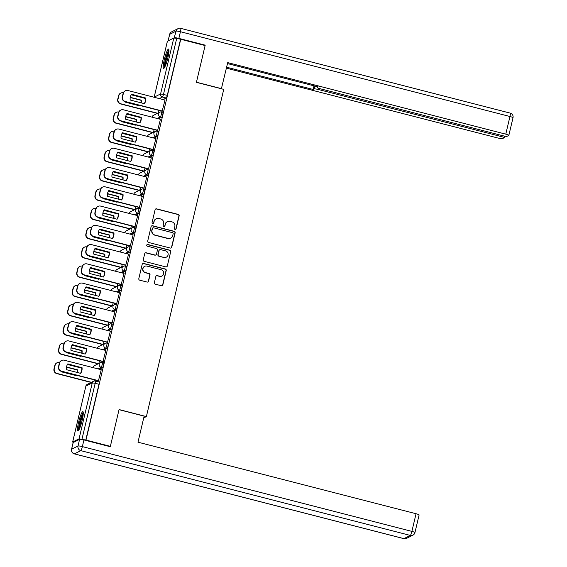 <?xml version="1.0" encoding="UTF-8"?>
<svg xmlns="http://www.w3.org/2000/svg" width="567" height="567" viewBox="0 0 567 567"><rect width="100%" height="100%" fill="white"/><g stroke="black" fill="none" stroke-linecap="round" stroke-linejoin="round"><path stroke-width="0.85" d="M175.061 229.444A0.879 0.865 63.4 0 0 176.103 228.813L179.144 215.935A1.254 1.233 63.4 0 0 178.229 214.411L156.591 208.847A1.254 1.233 63.4 0 0 155.096 209.747L152.055 222.625A0.879 0.865 63.4 0 0 153.288 223.625A0.879 0.865 63.4 0 0 153.735 223.058L154.132 221.392A4.019 3.941 63.4 0 1 158.895 218.501L160.702 218.968A4.019 3.941 63.4 0 1 163.629 223.837L163.239 225.503A0.879 0.865 63.4 0 0 164.473 226.502A0.879 0.865 63.4 0 0 164.919 225.935L165.316 224.27A4.019 3.941 63.4 0 1 170.079 221.378L171.879 221.846A4.019 3.941 63.4 0 1 174.813 226.715L174.416 228.381A0.879 0.865 63.4 0 0 175.061 229.444M175.536 229.429A0.879 0.865 63.4 0 0 175.876 228.926L178.924 216.048A1.254 1.233 63.4 0 0 178.003 214.524L156.364 208.961A1.254 1.233 63.4 0 0 155.627 208.996M153.175 223.674A0.879 0.865 63.4 0 0 153.515 223.171L154.132 221.392M164.359 226.552A0.879 0.865 63.4 0 0 164.692 226.049L165.316 224.27M167.853 57.862A9.979 1.503 -75.6 0 0 168.576 49.081A9.979 1.503 -75.6 0 0 164.324 59.627A9.979 1.503 -75.6 0 0 163.601 68.409A9.979 1.503 -75.6 0 0 167.853 57.862M82.151 420.388A9.979 1.503 -75.6 0 0 82.874 411.607A9.979 1.503 -75.6 0 0 78.629 422.16A9.979 1.503 -75.6 0 0 77.899 430.941A9.979 1.503 -75.6 0 0 82.151 420.388M154.38 282.657A1.254 1.233 63.4 0 0 155.301 284.18L161.368 285.74A1.254 1.233 63.4 0 0 162.857 284.84L166.237 270.537A1.254 1.233 63.4 0 0 165.323 269.013L143.678 263.442A1.254 1.233 63.4 0 0 142.189 264.35L138.809 278.652A1.254 1.233 63.4 0 0 139.73 280.169L147.059 282.061A1.254 1.233 63.4 0 0 148.554 281.154L150 275.038A1.254 1.233 63.4 0 0 149.078 273.514L145.443 272.578A3.359 3.296 63.4 0 1 144.705 266.334A3.359 3.296 63.4 0 1 146.981 266.093L161.226 269.757A3.359 3.296 63.4 0 1 161.964 276.001A3.359 3.296 63.4 0 1 159.696 276.242L157.321 275.633A1.254 1.233 63.4 0 0 155.826 276.533L154.38 282.657M180.738 39.272L205.112 45.544L196.416 82.335L223.731 89.366L146.378 416.582L119.063 409.551L110.367 446.349L85.986 440.077L180.738 39.272L176.713 38.407L163.487 94.342A2.559 0.383 104.4 0 1 162.453 97.035L159.334 98.601M170.277 248.048A1.254 1.233 63.4 0 0 171.773 247.141L175.153 232.839A1.254 1.233 63.4 0 0 174.232 231.322L152.594 225.751A1.254 1.233 63.4 0 0 151.105 226.658L147.725 240.954A1.254 1.233 63.4 0 0 148.639 242.478L170.277 248.048M170.695 251.691L167.315 265.987A1.254 1.233 63.4 0 1 165.826 266.894L144.181 261.323A1.254 1.233 63.4 0 1 143.267 259.806L144.713 253.683A1.254 1.233 63.4 0 1 146.201 252.783L154.982 255.037A1.254 1.233 63.4 0 0 156.471 254.136L157.428 250.075A1.254 1.233 63.4 0 0 156.513 248.552L147.377 246.206A0.879 0.865 63.4 0 1 147.179 244.568A0.879 0.865 63.4 0 1 147.774 244.505L169.781 250.167A1.254 1.233 63.4 0 1 170.695 251.691L167.315 265.987M156.435 113.166L156.251 113.946M151.878 132.43L151.694 133.21M147.328 151.694L147.144 152.473M142.771 170.958L142.586 171.737M138.22 190.221L138.036 191.001M133.663 209.478L133.479 210.258M129.113 228.742L128.929 229.522M124.556 248.006L124.371 248.785M120.006 267.27L119.821 268.049M115.448 286.533L115.264 287.313M110.898 305.79L110.714 306.57M106.341 325.054L106.157 325.834M101.791 344.318L101.606 345.097M97.24 363.582L97.056 364.361M85.986 440.077L79.061 438.808L72.668 442.019L73.341 442.473M110.367 446.349L109.849 446.605M180.512 39.385L167.286 95.32A2.559 0.383 104.4 0 1 166.251 98.013L163.126 99.579M167.393 41.306L173.807 38.003L176.713 38.407M162.155 111.21L164.997 100.061M157.605 130.474L160.44 119.325M153.047 149.738L155.89 138.582M148.497 168.994L151.332 157.846M143.94 188.258L146.782 177.11M139.39 207.522L142.225 196.373M134.833 226.786L137.675 215.637M130.282 246.05L133.117 234.894M125.725 265.306L128.567 254.158M121.175 284.57L124.01 273.422M116.618 303.834L119.46 292.685M112.068 323.098L114.903 311.949M107.51 342.362L110.352 331.206M102.96 361.618L105.802 350.47M98.41 380.882L101.245 369.734M103.669 362.752A2.559 0.383 -75.6 0 1 103.726 362.738A2.559 0.383 -75.6 0 1 103.499 365.155A2.559 0.383 -75.6 0 1 102.499 367.685L99.381 369.252M108.226 343.489A2.559 0.383 -75.6 0 1 108.276 343.482A2.559 0.383 -75.6 0 1 108.056 345.891A2.559 0.383 -75.6 0 1 107.057 348.429L103.931 349.995M112.776 324.225A2.559 0.383 -75.6 0 1 112.833 324.218A2.559 0.383 -75.6 0 1 112.606 326.627A2.559 0.383 -75.6 0 1 111.607 329.165L108.488 330.731M117.334 304.961A2.559 0.383 -75.6 0 1 117.383 304.954A2.559 0.383 -75.6 0 1 117.156 307.364A2.559 0.383 -75.6 0 1 116.164 309.901L113.039 311.467M121.884 285.697A2.559 0.383 -75.6 0 1 121.94 285.69A2.559 0.383 -75.6 0 1 121.714 288.107A2.559 0.383 -75.6 0 1 120.714 290.637L117.596 292.203M126.434 266.44A2.559 0.383 -75.6 0 1 126.491 266.426A2.559 0.383 -75.6 0 1 126.264 268.843A2.559 0.383 -75.6 0 1 125.272 271.373L122.146 272.94M130.991 247.177A2.559 0.383 -75.6 0 1 131.041 247.169A2.559 0.383 -75.6 0 1 130.821 249.579A2.559 0.383 -75.6 0 1 129.822 252.117L126.703 253.676M135.541 227.913A2.559 0.383 -75.6 0 1 135.598 227.906A2.559 0.383 -75.6 0 1 135.371 230.315A2.559 0.383 -75.6 0 1 134.379 232.853L131.253 234.419M140.099 208.649A2.559 0.383 -75.6 0 1 140.148 208.642A2.559 0.383 -75.6 0 1 139.929 211.052A2.559 0.383 -75.6 0 1 138.929 213.589L135.811 215.155M144.649 189.385A2.559 0.383 -75.6 0 1 144.705 189.378A2.559 0.383 -75.6 0 1 144.479 191.788A2.559 0.383 -75.6 0 1 143.486 194.325L140.361 195.891M149.206 170.128A2.559 0.383 -75.6 0 1 149.256 170.114A2.559 0.383 -75.6 0 1 149.036 172.531A2.559 0.383 -75.6 0 1 148.037 175.061L144.918 176.628M153.756 150.865A2.559 0.383 -75.6 0 1 153.813 150.857A2.559 0.383 -75.6 0 1 153.586 153.267A2.559 0.383 -75.6 0 1 152.587 155.805L149.468 157.364M158.313 131.601A2.559 0.383 -75.6 0 1 158.363 131.594A2.559 0.383 -75.6 0 1 158.143 134.003A2.559 0.383 -75.6 0 1 157.144 136.541L154.026 138.107M162.864 112.337A2.559 0.383 -75.6 0 1 162.92 112.33A2.559 0.383 -75.6 0 1 162.694 114.74A2.559 0.383 -75.6 0 1 161.694 117.277L158.576 118.843M146.378 416.582L143.727 417.907M158.03 113.053L158.682 110.317M85.759 440.19L98.984 384.256A2.559 0.383 -75.6 0 0 99.168 382.002A2.559 0.383 -75.6 0 0 99.119 382.009M153.48 132.317L154.125 129.581M148.93 151.58L149.575 148.838M144.372 170.837L145.017 168.101M139.822 190.101L140.467 187.365M135.265 209.365L135.91 206.629M130.715 228.629L131.36 225.893M126.157 247.892L126.81 245.157M121.607 267.149L122.252 264.413M117.05 286.413L117.702 283.677M112.5 305.677L113.145 302.941M107.943 324.941L108.595 322.205M103.392 344.204L104.037 341.469M98.835 363.461L99.487 360.725M94.703 380.946L94.93 379.989M167.357 221.669L167.137 221.782A4.019 3.941 63.4 0 0 165.089 224.383M156.18 218.791L155.953 218.905A4.019 3.941 63.4 0 0 153.905 221.506M171.014 248.006A1.254 1.233 63.4 0 0 171.546 247.255L174.927 232.952A1.254 1.233 63.4 0 0 174.005 231.435L152.367 225.864A1.254 1.233 63.4 0 0 151.63 225.907M173.155 233.739A0.879 0.865 63.4 0 0 172.51 232.676L153.515 227.792A0.879 0.865 63.4 0 0 152.473 228.423L152.055 230.181A4.019 3.941 63.4 0 0 154.982 235.05L167.974 238.388A4.019 3.941 63.4 0 0 172.737 235.496L173.155 233.739M152.92 227.849L152.693 227.962A0.879 0.865 63.4 0 0 152.247 228.536L152.473 228.423M170.688 238.105L170.461 238.218A4.019 3.941 63.4 0 1 167.747 238.501L154.763 235.163A4.019 3.941 63.4 0 1 151.828 230.294L152.247 228.536M166.556 266.851A1.254 1.233 63.4 0 0 167.088 266.1M155.826 254.952L155.606 255.065A1.254 1.233 63.4 0 1 154.756 255.15L145.974 252.896A1.254 1.233 63.4 0 0 145.244 252.932M170.469 251.805A1.254 1.233 63.4 0 0 169.554 250.281L147.548 244.618A0.879 0.865 63.4 0 0 147.073 244.632M164.09 257.383A3.359 3.296 63.4 0 0 168.137 253.796A3.359 3.296 63.4 0 0 165.621 250.898L160.603 249.608A1.254 1.233 63.4 0 0 159.114 250.508L158.15 254.569A1.254 1.233 63.4 0 0 159.065 256.093L163.863 257.496A3.359 3.296 63.4 0 0 166.131 257.255L166.358 257.142M159.752 249.693L159.525 249.806A1.254 1.233 63.4 0 0 158.888 250.621L159.114 250.508M163.863 257.496L158.845 256.206A1.254 1.233 63.4 0 1 157.924 254.682L158.888 250.621M161.964 276.001L161.737 276.115A3.359 3.296 63.4 0 1 159.469 276.356L157.094 275.746A1.254 1.233 63.4 0 0 156.357 275.782M144.705 266.334L144.479 266.447A3.359 3.296 63.4 0 0 145.216 272.692L145.443 272.578M147.796 282.019A1.254 1.233 63.4 0 0 148.327 281.267L149.773 275.151A1.254 1.233 63.4 0 0 148.859 273.627L145.216 272.692M162.105 285.697A1.254 1.233 63.4 0 0 162.63 284.953L166.011 270.65A1.254 1.233 63.4 0 0 165.096 269.127L143.458 263.556A1.254 1.233 63.4 0 0 142.721 263.598M141.19 102.84A7.995 7.839 63.4 0 0 141.24 100.132L130.254 97.304M125.626 101.812A7.995 7.839 63.4 0 0 125.683 102.28L139.872 105.93A7.995 7.839 63.4 0 0 140.127 105.54M145.521 98.481L131.197 94.795M123.33 92.775A3.841 3.763 63.4 0 0 118.879 95.554L118.028 99.133A3.841 3.763 63.4 0 0 120.828 103.789L157.633 113.251M139.702 105.894A7.995 7.839 63.4 0 0 139.95 105.497M140.935 102.776A7.995 7.839 63.4 0 0 140.949 100.274L130.219 97.517M157.335 113.4L120.537 103.931A3.841 3.763 -116.6 0 1 117.738 99.282L118.581 95.703A3.841 3.763 -116.6 0 1 120.537 93.215L120.835 93.073M145.762 97.864A7.995 7.839 -116.6 0 1 144.387 103.669L130.197 100.019A7.995 7.839 -116.6 0 1 131.572 94.214L145.464 98.013A7.995 7.839 -116.6 0 1 144.224 103.626M145.464 98.013L131.445 94.398M162.247 111.231L125.059 101.663A3.841 3.763 -116.6 0 1 122.259 97.014L123.103 93.435A3.841 3.763 -116.6 0 1 125.059 90.947L125.35 90.805A3.841 3.763 63.4 0 0 123.4 93.286L122.55 96.872A3.841 3.763 63.4 0 0 125.35 101.521L125.059 101.663M165.082 100.083L127.951 90.529A3.841 3.763 63.4 0 0 125.35 90.805M162.488 111.075L125.35 101.521M136.633 122.103A7.995 7.839 63.4 0 0 136.69 119.389L125.697 116.568M121.069 121.076A7.995 7.839 63.4 0 0 121.125 121.544L135.315 125.194A7.995 7.839 63.4 0 0 135.577 124.804M140.97 117.745L126.639 114.059M118.772 112.032A3.841 3.763 63.4 0 0 114.321 114.817L113.478 118.397A3.841 3.763 63.4 0 0 116.278 123.046L153.076 132.515M135.152 125.151A7.995 7.839 63.4 0 0 135.4 124.761M136.378 122.04A7.995 7.839 63.4 0 0 136.392 119.538L125.661 116.781M152.785 132.664L115.98 123.195A3.841 3.763 -116.6 0 1 113.18 118.546L114.031 114.966A3.841 3.763 -116.6 0 1 115.987 112.479L116.278 112.33M132.083 141.367A7.995 7.839 63.4 0 0 132.132 138.653L121.147 135.825M116.519 140.34A7.995 7.839 63.4 0 0 116.575 140.807L130.764 144.457A7.995 7.839 63.4 0 0 131.02 144.068M136.42 137.008L122.089 133.323M114.222 131.296A3.841 3.763 63.4 0 0 109.771 134.081L108.921 137.661A3.841 3.763 63.4 0 0 111.72 142.31L148.526 151.779M130.601 144.415A7.995 7.839 63.4 0 0 130.842 144.025M131.827 141.303A7.995 7.839 63.4 0 0 131.842 138.802L121.111 136.045M148.228 151.928L111.43 142.459A3.841 3.763 -116.6 0 1 108.63 137.809L109.474 134.23A3.841 3.763 -116.6 0 1 111.43 131.742L111.727 131.594M221.385 88.764L227.714 62.618L505.778 134.159L509.953 116.504L180.441 31.724L178.86 38.393L205.197 45.169L196.444 82.215L221.555 88.672M318.86 88.367L318.583 89.551L501.1 136.505L501.37 135.357M318.583 89.551A3.841 0.496 -166.7 0 0 314.231 88.941L314.912 86.064M226.63 67.211L313.168 89.473L314.231 88.941M226.403 68.168L498.024 138.05A3.841 0.496 -166.7 0 0 502.383 138.653L504.098 137.788A3.841 0.496 -166.7 0 0 504.155 137.731A3.841 0.496 -166.7 0 0 501.1 136.505M174.161 37.961L176.089 31.121L169.689 34.332L168.151 40.838M317.371 86.701L317.187 87.46A3.841 0.496 -166.7 0 0 317.13 87.524A3.841 0.496 -166.7 0 0 320.185 88.743L502.709 135.697A3.841 0.496 -166.7 0 0 507.061 136.307L508.776 135.442A3.841 0.496 -166.7 0 0 508.84 135.378A3.841 0.496 -166.7 0 0 505.778 134.159M317.187 87.46L318.25 86.928L227.487 63.575M204.68 45.431L205.197 45.169M178.86 38.393A3.841 0.496 -166.7 0 0 174.508 37.791M314.026 85.837L313.168 89.473M79.586 439.34L73.193 442.543L71.612 449.213L78.012 446.002L79.586 439.34A3.841 0.496 13.3 0 1 83.937 439.942L110.274 446.718L119.035 409.672L144.146 416.135L137.987 442.189L416.05 513.73A3.841 0.496 13.3 0 1 419.112 514.949L414.938 532.604A3.841 0.496 -166.7 0 0 411.883 531.385L416.05 513.73M74.263 453.82A3.841 0.574 -75.6 0 0 74.334 453.876A3.841 0.574 -75.6 0 0 74.412 453.862L403.931 538.636L410.324 535.425L80.812 450.652L74.412 453.862A3.841 3.763 63.4 0 1 71.612 449.213A3.841 0.496 -166.7 0 0 71.555 449.277L73.129 442.607A3.841 0.496 13.3 0 1 73.193 442.543M168.923 49.811A9.915 1.488 -75.6 0 0 165.621 58.628A9.915 1.488 -75.6 0 0 164.26 67.941M164.728 67.175A8.633 1.297 104.4 0 1 165.812 58.677A8.633 1.297 104.4 0 1 168.966 50.704M168.867 52.221A7.995 1.205 -75.6 0 0 166.514 58.855A7.995 1.205 -75.6 0 0 165.373 65.8M83.221 412.337A9.915 1.488 -75.6 0 0 79.926 421.153A9.915 1.488 -75.6 0 0 78.558 430.466M79.033 429.708A8.633 1.297 104.4 0 1 80.11 421.203A8.633 1.297 104.4 0 1 83.264 413.237M83.172 414.746A7.995 1.205 -75.6 0 0 80.819 421.387A7.995 1.205 -75.6 0 0 79.678 428.333M141.204 117.128A7.995 7.839 -116.6 0 1 139.836 122.926L125.647 119.276A7.995 7.839 -116.6 0 1 127.022 113.478L140.914 117.27A7.995 7.839 -116.6 0 1 139.673 122.883M140.914 117.27L126.888 113.662M157.69 130.495L120.502 120.927A3.841 3.763 -116.6 0 1 117.702 116.278L118.553 112.698A3.841 3.763 -116.6 0 1 120.502 110.211L120.799 110.062A3.841 3.763 63.4 0 0 118.843 112.55L118 116.129A3.841 3.763 63.4 0 0 120.799 120.778L120.502 120.927M160.532 119.346L123.393 109.792A3.841 3.763 63.4 0 0 120.799 110.062M157.931 130.332L120.799 120.778M136.654 136.385A7.995 7.839 -116.6 0 1 135.279 142.189L121.097 138.539A7.995 7.839 -116.6 0 1 122.465 132.735L136.364 136.534A7.995 7.839 -116.6 0 1 135.116 142.147M136.364 136.534L122.337 132.926M153.14 149.759L115.951 140.191A3.841 3.763 -116.6 0 1 113.152 135.541L113.995 131.962A3.841 3.763 -116.6 0 1 115.951 129.474L116.242 129.326A3.841 3.763 63.4 0 0 114.293 131.813L113.443 135.393A3.841 3.763 63.4 0 0 116.242 140.042L115.951 140.191M155.975 138.61L118.843 129.056A3.841 3.763 63.4 0 0 116.242 129.326M153.381 149.596L116.242 140.042M127.525 160.631A7.995 7.839 63.4 0 0 127.582 157.917L116.596 155.089M111.961 159.596A7.995 7.839 63.4 0 0 112.018 160.071L126.207 163.721A7.995 7.839 63.4 0 0 126.469 163.331M131.863 156.265L117.532 152.58M109.665 150.56A3.841 3.763 63.4 0 0 105.214 153.345L104.371 156.924A3.841 3.763 63.4 0 0 107.17 161.574L143.968 171.043M126.044 163.679A7.995 7.839 63.4 0 0 126.292 163.282M127.27 160.56A7.995 7.839 63.4 0 0 127.284 158.065L116.554 155.301M143.678 171.191L106.88 161.723A3.841 3.763 -116.6 0 1 104.08 157.073L104.923 153.487A3.841 3.763 -116.6 0 1 106.88 151.006L107.17 150.857M122.975 179.895A7.995 7.839 63.4 0 0 123.025 177.18L112.039 174.352M107.411 178.86A7.995 7.839 63.4 0 0 107.468 179.335L121.657 182.985A7.995 7.839 63.4 0 0 121.912 182.595M127.313 175.529L112.982 171.844M105.115 169.824A3.841 3.763 63.4 0 0 100.664 172.602L99.82 176.188A3.841 3.763 63.4 0 0 102.62 180.838L139.418 190.306M121.494 182.943A7.995 7.839 63.4 0 0 121.735 182.546M122.72 179.824A7.995 7.839 63.4 0 0 122.734 177.329L112.004 174.565M139.121 190.448L102.322 180.986A3.841 3.763 -116.6 0 1 99.523 176.33L100.373 172.751A3.841 3.763 -116.6 0 1 102.322 170.27L102.62 170.121M118.418 199.152A7.995 7.839 63.4 0 0 118.475 196.444L107.489 193.616M102.854 198.124A7.995 7.839 63.4 0 0 102.91 198.592L117.1 202.249A7.995 7.839 63.4 0 0 117.362 201.859M122.755 194.793L108.425 191.107M100.557 189.087A3.841 3.763 63.4 0 0 96.114 191.866L95.263 195.452A3.841 3.763 63.4 0 0 98.063 200.101L134.861 209.563M116.937 202.206A7.995 7.839 63.4 0 0 117.185 201.809M118.163 199.088A7.995 7.839 63.4 0 0 118.177 196.586L107.447 193.829M134.57 209.712L97.772 200.243A3.841 3.763 -116.6 0 1 94.972 195.594L95.816 192.015A3.841 3.763 -116.6 0 1 97.772 189.527L98.063 189.385M132.104 155.649A7.995 7.839 -116.6 0 1 130.729 161.453L116.54 157.803A7.995 7.839 -116.6 0 1 117.915 151.999L131.806 155.797A7.995 7.839 -116.6 0 1 130.566 161.411M131.806 155.797L117.78 152.19M148.582 169.023L111.394 159.455A3.841 3.763 -116.6 0 1 108.595 154.805L109.445 151.226A3.841 3.763 -116.6 0 1 111.401 148.738L111.692 148.589A3.841 3.763 63.4 0 0 109.736 151.077L108.892 154.656A3.841 3.763 63.4 0 0 111.692 159.306L111.394 159.455M151.424 157.867L114.286 148.313A3.841 3.763 63.4 0 0 111.692 148.589M148.823 168.86L111.692 159.306M127.547 174.912A7.995 7.839 -116.6 0 1 126.179 180.717L111.99 177.067A7.995 7.839 -116.6 0 1 113.357 171.262L127.256 175.061A7.995 7.839 -116.6 0 1 126.016 180.675M127.256 175.061L113.23 171.454M144.032 188.287L106.844 178.718A3.841 3.763 -116.6 0 1 104.045 174.069L104.888 170.483A3.841 3.763 -116.6 0 1 106.844 168.002L107.142 167.853A3.841 3.763 63.4 0 0 105.186 170.341L104.335 173.92A3.841 3.763 63.4 0 0 107.135 178.57L106.844 178.718M146.867 177.131L109.736 167.577A3.841 3.763 63.4 0 0 107.142 167.853M144.273 188.124L107.135 178.57M122.996 194.176A7.995 7.839 -116.6 0 1 121.621 199.981L107.432 196.331A7.995 7.839 -116.6 0 1 108.807 190.526L122.699 194.325A7.995 7.839 -116.6 0 1 121.458 199.938M122.699 194.325L108.673 190.71M139.475 207.543L102.287 197.975A3.841 3.763 -116.6 0 1 99.487 193.326L100.338 189.747A3.841 3.763 -116.6 0 1 102.294 187.259L102.584 187.117A3.841 3.763 63.4 0 0 100.628 189.598L99.785 193.184A3.841 3.763 63.4 0 0 102.584 197.833L102.287 197.975M142.317 196.395L105.178 186.841A3.841 3.763 63.4 0 0 102.584 187.117M139.716 207.387L102.584 197.833M113.868 218.415A7.995 7.839 63.4 0 0 113.917 215.701L102.932 212.88M98.304 217.388A7.995 7.839 63.4 0 0 98.36 217.856L112.55 221.506A7.995 7.839 63.4 0 0 112.805 221.116M118.205 214.057L103.874 210.371M96.007 208.344A3.841 3.763 63.4 0 0 91.556 211.13L90.713 214.709A3.841 3.763 63.4 0 0 93.512 219.358L130.311 228.827M112.386 221.463A7.995 7.839 63.4 0 0 112.635 221.073M113.613 218.352A7.995 7.839 63.4 0 0 113.627 215.85L102.896 213.093M130.02 228.976L93.215 219.507A3.841 3.763 -116.6 0 1 90.415 214.858L91.266 211.278A3.841 3.763 -116.6 0 1 93.215 208.791L93.512 208.642M118.439 213.44A7.995 7.839 -116.6 0 1 117.071 219.238L102.882 215.588A7.995 7.839 -116.6 0 1 104.25 209.79L118.149 213.582A7.995 7.839 -116.6 0 1 116.908 219.195M118.149 213.582L104.122 209.974M134.925 226.807L97.737 217.239A3.841 3.763 -116.6 0 1 94.937 212.59L95.78 209.01A3.841 3.763 -116.6 0 1 97.737 206.523L98.034 206.374A3.841 3.763 63.4 0 0 96.078 208.862L95.228 212.441A3.841 3.763 63.4 0 0 98.027 217.09L97.737 217.239M137.767 215.658L100.628 206.105A3.841 3.763 63.4 0 0 98.034 206.374M135.166 226.644L98.027 217.09M109.311 237.679A7.995 7.839 63.4 0 0 109.367 234.965L98.382 232.137M93.746 236.652A7.995 7.839 63.4 0 0 93.803 237.119L107.992 240.769A7.995 7.839 63.4 0 0 108.254 240.38M113.648 233.32L99.324 229.635M91.45 227.608A3.841 3.763 63.4 0 0 87.006 230.393L86.156 233.973A3.841 3.763 63.4 0 0 88.955 238.622L125.761 248.091M107.829 240.727A7.995 7.839 63.4 0 0 108.077 240.337M109.055 237.616A7.995 7.839 63.4 0 0 109.07 235.114L98.339 232.357M125.463 248.24L88.665 238.771A3.841 3.763 -116.6 0 1 85.865 234.121L86.708 230.542A3.841 3.763 -116.6 0 1 88.665 228.054L88.955 227.906M113.889 232.697A7.995 7.839 -116.6 0 1 112.514 238.501L98.325 234.851A7.995 7.839 -116.6 0 1 99.7 229.047L113.591 232.846A7.995 7.839 -116.6 0 1 112.351 238.459M113.591 232.846L99.565 229.238M130.375 246.071L93.186 236.503A3.841 3.763 -116.6 0 1 90.387 231.853L91.23 228.274A3.841 3.763 -116.6 0 1 93.186 225.786L93.477 225.638A3.841 3.763 63.4 0 0 91.521 228.125L90.677 231.705A3.841 3.763 63.4 0 0 93.477 236.354L93.186 236.503M133.21 234.922L96.078 225.368A3.841 3.763 63.4 0 0 93.477 225.638M130.616 245.908L93.477 236.354M104.76 256.943A7.995 7.839 63.4 0 0 104.81 254.229L93.824 251.401M89.196 255.908A7.995 7.839 63.4 0 0 89.253 256.383L103.442 260.033A7.995 7.839 63.4 0 0 103.704 259.643M109.098 252.577L94.767 248.892M86.9 246.872A3.841 3.763 63.4 0 0 82.449 249.657L81.605 253.236A3.841 3.763 63.4 0 0 84.405 257.886L121.203 267.355M103.279 259.991A7.995 7.839 63.4 0 0 103.527 259.594M104.505 256.872A7.995 7.839 63.4 0 0 104.519 254.377L93.789 251.613M120.913 267.504L84.107 258.035A3.841 3.763 -116.6 0 1 81.308 253.385L82.158 249.799A3.841 3.763 -116.6 0 1 84.107 247.318L84.405 247.169M109.332 251.961A7.995 7.839 -116.6 0 1 107.964 257.765L93.775 254.115A7.995 7.839 -116.6 0 1 95.143 248.311L109.041 252.109A7.995 7.839 -116.6 0 1 107.801 257.723M109.041 252.109L95.015 248.502M125.817 265.335L88.629 255.767A3.841 3.763 -116.6 0 1 85.83 251.117L86.68 247.538A3.841 3.763 -116.6 0 1 88.629 245.05L88.927 244.901A3.841 3.763 63.4 0 0 86.971 247.389L86.127 250.968A3.841 3.763 63.4 0 0 88.927 255.618L88.629 255.767M128.659 254.179L91.521 244.625A3.841 3.763 63.4 0 0 88.927 244.901M126.058 265.172L88.927 255.618M100.203 276.207A7.995 7.839 63.4 0 0 100.26 273.492L89.274 270.665M84.639 275.172A7.995 7.839 63.4 0 0 84.696 275.647L98.885 279.297A7.995 7.839 63.4 0 0 99.147 278.907M104.541 271.841L90.217 268.156M82.35 266.136A3.841 3.763 63.4 0 0 77.899 268.914L77.048 272.5A3.841 3.763 63.4 0 0 79.848 277.15L116.653 286.618M98.722 279.255A7.995 7.839 63.4 0 0 98.97 278.858M99.948 276.136A7.995 7.839 63.4 0 0 99.962 273.641L89.232 270.877M116.355 286.76L79.557 277.298A3.841 3.763 -116.6 0 1 76.758 272.649L77.601 269.063A3.841 3.763 -116.6 0 1 79.557 266.582L79.848 266.433M104.782 271.224A7.995 7.839 -116.6 0 1 103.407 277.029L89.217 273.379A7.995 7.839 -116.6 0 1 90.592 267.574L104.484 271.373A7.995 7.839 -116.6 0 1 103.244 276.987M104.484 271.373L90.458 267.766M121.267 284.599L84.079 275.03A3.841 3.763 -116.6 0 1 81.279 270.381L82.123 266.795A3.841 3.763 -116.6 0 1 84.079 264.314L84.37 264.165A3.841 3.763 63.4 0 0 82.421 266.653L81.57 270.232A3.841 3.763 63.4 0 0 84.37 274.882L84.079 275.03M124.102 273.443L86.971 263.889A3.841 3.763 63.4 0 0 84.37 264.165M121.508 284.436L84.37 274.882M95.653 295.464A7.995 7.839 63.4 0 0 95.703 292.756L84.717 289.928M80.089 294.436A7.995 7.839 63.4 0 0 80.145 294.904L94.335 298.561A7.995 7.839 63.4 0 0 94.597 298.171M99.99 291.105L85.66 287.419M77.792 285.399A3.841 3.763 63.4 0 0 73.341 288.178L72.498 291.764A3.841 3.763 63.4 0 0 75.298 296.413L112.096 305.875M94.172 298.518A7.995 7.839 63.4 0 0 94.42 298.122M95.398 295.4A7.995 7.839 63.4 0 0 95.412 292.898L84.681 290.141M111.805 306.024L75 296.555A3.841 3.763 -116.6 0 1 72.2 291.906L73.051 288.327A3.841 3.763 -116.6 0 1 75 285.839L75.298 285.697M100.224 290.488A7.995 7.839 -116.6 0 1 98.856 296.293L84.667 292.643A7.995 7.839 -116.6 0 1 86.035 286.838L99.934 290.637A7.995 7.839 -116.6 0 1 98.693 296.25M99.934 290.637L85.908 287.022M116.71 303.855L79.522 294.287A3.841 3.763 -116.6 0 1 76.722 289.638L77.573 286.059A3.841 3.763 -116.6 0 1 79.522 283.571L79.819 283.429A3.841 3.763 63.4 0 0 77.863 285.91L77.02 289.496A3.841 3.763 63.4 0 0 79.819 294.145L79.522 294.287M119.552 292.707L82.413 283.153A3.841 3.763 63.4 0 0 79.819 283.429M116.951 303.699L79.819 294.145M91.103 314.728A7.995 7.839 63.4 0 0 91.152 312.02L80.167 309.192M75.531 313.7A7.995 7.839 63.4 0 0 75.595 314.168L89.777 317.818A7.995 7.839 63.4 0 0 90.04 317.428M95.433 310.369L81.109 306.683M73.242 304.656A3.841 3.763 63.4 0 0 68.791 307.442L67.941 311.021A3.841 3.763 63.4 0 0 70.74 315.67L107.546 325.139M89.614 317.775A7.995 7.839 63.4 0 0 89.862 317.385M90.84 314.664A7.995 7.839 63.4 0 0 90.862 312.162L80.124 309.405M107.248 325.288L70.45 315.819A3.841 3.763 -116.6 0 1 67.65 311.17L68.494 307.59A3.841 3.763 -116.6 0 1 70.45 305.103L70.74 304.954M95.674 309.752A7.995 7.839 -116.6 0 1 94.299 315.55L80.11 311.9A7.995 7.839 -116.6 0 1 81.485 306.102L95.376 309.894A7.995 7.839 -116.6 0 1 94.136 315.507M95.376 309.894L81.35 306.286M112.16 323.119L74.972 313.551A3.841 3.763 -116.6 0 1 72.172 308.902L73.015 305.322A3.841 3.763 -116.6 0 1 74.972 302.835L75.262 302.686A3.841 3.763 63.4 0 0 73.313 305.174L72.463 308.753A3.841 3.763 63.4 0 0 75.262 313.402L74.972 313.551M114.995 311.97L77.863 302.417A3.841 3.763 63.4 0 0 75.262 302.686M112.401 322.956L75.262 313.402M86.545 333.991A7.995 7.839 63.4 0 0 86.602 331.277L75.609 328.449M70.981 332.964A7.995 7.839 63.4 0 0 71.038 333.431L85.227 337.082A7.995 7.839 63.4 0 0 85.489 336.692M90.883 329.633L76.552 325.947M68.685 323.92A3.841 3.763 63.4 0 0 64.234 326.705L63.391 330.285A3.841 3.763 63.4 0 0 66.19 334.934L102.988 344.403M85.064 337.039A7.995 7.839 63.4 0 0 85.312 336.649M86.29 333.928A7.995 7.839 63.4 0 0 86.304 331.426L75.574 328.669M102.698 344.552L65.892 335.083A3.841 3.763 -116.6 0 1 63.093 330.433L63.943 326.854A3.841 3.763 -116.6 0 1 65.9 324.367L66.19 324.218M91.117 329.009A7.995 7.839 -116.6 0 1 89.749 334.813L75.56 331.163A7.995 7.839 -116.6 0 1 76.928 325.359L90.826 329.158A7.995 7.839 -116.6 0 1 89.586 334.771M90.826 329.158L76.8 325.55M107.602 342.383L70.414 332.815A3.841 3.763 -116.6 0 1 67.615 328.165L68.465 324.586A3.841 3.763 -116.6 0 1 70.414 322.099L70.712 321.95A3.841 3.763 63.4 0 0 68.756 324.437L67.912 328.017A3.841 3.763 63.4 0 0 70.712 332.666L70.414 332.815M110.445 331.234L73.306 321.68A3.841 3.763 63.4 0 0 70.712 321.95M107.843 342.22L70.712 332.666M81.995 353.255A7.995 7.839 63.4 0 0 82.045 350.541L71.059 347.713M66.431 352.22A7.995 7.839 63.4 0 0 66.488 352.695L80.677 356.345A7.995 7.839 63.4 0 0 80.932 355.956M86.326 348.896L72.002 345.204M64.135 343.184A3.841 3.763 63.4 0 0 59.684 345.969L58.833 349.548A3.841 3.763 63.4 0 0 61.633 354.198L98.438 363.667M80.507 356.303A7.995 7.839 63.4 0 0 80.755 355.913M81.74 353.184A7.995 7.839 63.4 0 0 81.754 350.69L71.024 347.925M98.141 363.816L61.342 354.347A3.841 3.763 -116.6 0 1 58.543 349.697L59.386 346.111A3.841 3.763 -116.6 0 1 61.342 343.63L61.64 343.482M86.567 348.273A7.995 7.839 -116.6 0 1 85.192 354.077L71.003 350.427A7.995 7.839 -116.6 0 1 72.378 344.623L86.269 348.422A7.995 7.839 -116.6 0 1 85.029 354.035M86.269 348.422L72.25 344.814M103.052 361.647L65.864 352.079A3.841 3.763 -116.6 0 1 63.065 347.429L63.908 343.85A3.841 3.763 -116.6 0 1 65.864 341.362L66.155 341.214A3.841 3.763 63.4 0 0 64.206 343.701L63.355 347.28A3.841 3.763 63.4 0 0 66.155 351.93L65.864 352.079M105.887 350.491L68.756 340.944A3.841 3.763 63.4 0 0 66.155 341.214M103.293 361.484L66.155 351.93M77.438 372.519A7.995 7.839 63.4 0 0 77.495 369.804L66.502 366.977M61.874 371.484A7.995 7.839 63.4 0 0 61.931 371.959L76.12 375.609A7.995 7.839 63.4 0 0 76.382 375.219M81.776 368.153L67.445 364.468M59.578 362.448A3.841 3.763 63.4 0 0 55.127 365.226L54.283 368.812A3.841 3.763 63.4 0 0 57.083 373.462L91.436 382.3M75.957 375.567A7.995 7.839 63.4 0 0 76.205 375.17M77.183 372.448A7.995 7.839 63.4 0 0 77.197 369.953L66.467 367.189M91.138 382.442L56.785 373.61A3.841 3.763 -116.6 0 1 53.985 368.961L54.836 365.375A3.841 3.763 -116.6 0 1 56.792 362.894L57.083 362.745M82.009 367.536A7.995 7.839 -116.6 0 1 80.642 373.341L66.452 369.691A7.995 7.839 -116.6 0 1 67.827 363.886L81.719 367.685A7.995 7.839 -116.6 0 1 80.479 373.299M81.719 367.685L67.693 364.078M98.495 380.911L61.307 371.342A3.841 3.763 -116.6 0 1 58.507 366.693L59.358 363.107A3.841 3.763 -116.6 0 1 61.307 360.626L61.605 360.477A3.841 3.763 63.4 0 0 59.648 362.965L58.805 366.544A3.841 3.763 63.4 0 0 61.605 371.194L61.307 371.342M101.337 369.755L64.199 360.201A3.841 3.763 63.4 0 0 61.605 360.477M98.736 380.748L61.605 371.194M79.061 438.808L92.286 382.874L85.886 386.084L72.668 442.019M166.251 98.013L162.453 97.035A2.559 2.509 63.4 0 1 160.589 93.938L173.807 38.003M167.414 41.214L154.189 97.148L160.589 93.938L167.286 95.32M102.499 367.685L101.153 367.345L98.034 368.904M107.057 348.429L105.71 348.081L102.584 349.648M111.607 329.165L110.26 328.817L107.142 330.384M116.164 309.901L114.817 309.554L111.692 311.12M120.714 290.637L119.368 290.29L116.249 291.856M125.272 271.373L123.925 271.026L120.799 272.592M129.822 252.117L128.475 251.769L125.357 253.336M134.379 232.853L133.025 232.505L129.907 234.072M138.929 213.589L137.583 213.242L134.464 214.808M143.486 194.325L142.133 193.978L139.014 195.544M148.037 175.061L146.69 174.714L143.564 176.28M152.587 155.805L151.24 155.457L148.122 157.024M157.144 136.541L155.797 136.193L152.672 137.76M161.694 117.277L160.348 116.93L157.229 118.496M161.517 111.99A2.559 0.383 104.4 0 1 161.574 111.983A2.559 0.383 104.4 0 1 161.347 114.392A2.559 0.383 104.4 0 1 160.348 116.93A2.559 2.509 -116.6 0 1 159.788 112.174A2.559 2.509 -116.6 0 1 161.517 111.99M152.062 117.163A2.559 2.509 -116.6 0 1 152.084 117.036A2.559 2.509 63.4 0 1 153.388 115.385A2.559 2.559 0 0 0 152.027 117.156M156.967 131.253A2.559 0.383 104.4 0 1 157.016 131.246A2.559 0.383 104.4 0 1 156.79 133.656A2.559 0.383 104.4 0 1 155.797 136.193A2.559 2.509 -116.6 0 1 155.23 131.438A2.559 2.509 -116.6 0 1 156.967 131.253M152.41 150.517A2.559 0.383 104.4 0 1 152.466 150.51A2.559 0.383 104.4 0 1 152.239 152.92A2.559 0.383 104.4 0 1 151.24 155.457A2.559 2.509 -116.6 0 1 150.68 150.702A2.559 2.509 -116.6 0 1 152.41 150.517M147.859 169.781A2.559 0.383 104.4 0 1 147.909 169.767A2.559 0.383 104.4 0 1 147.689 172.184A2.559 0.383 104.4 0 1 146.69 174.714A2.559 2.509 -116.6 0 1 146.123 169.958A2.559 2.509 -116.6 0 1 147.859 169.781M143.302 189.038A2.559 0.383 104.4 0 1 143.359 189.031A2.559 0.383 104.4 0 1 143.132 191.448A2.559 0.383 104.4 0 1 142.133 193.978A2.559 2.509 -116.6 0 1 141.573 189.222A2.559 2.509 -116.6 0 1 143.302 189.038M138.752 208.302A2.559 0.383 104.4 0 1 138.802 208.295A2.559 0.383 104.4 0 1 138.582 210.704A2.559 0.383 104.4 0 1 137.583 213.242A2.559 2.509 -116.6 0 1 137.016 208.486A2.559 2.509 -116.6 0 1 138.752 208.302M134.195 227.565A2.559 0.383 104.4 0 1 134.251 227.558A2.559 0.383 104.4 0 1 134.025 229.968A2.559 0.383 104.4 0 1 133.025 232.505A2.559 2.509 -116.6 0 1 132.465 227.75A2.559 2.509 -116.6 0 1 134.195 227.565M129.645 246.829A2.559 0.383 104.4 0 1 129.694 246.822A2.559 0.383 104.4 0 1 129.474 249.232A2.559 0.383 104.4 0 1 128.475 251.769A2.559 2.509 -116.6 0 1 127.915 247.014A2.559 2.509 -116.6 0 1 129.645 246.829M125.087 266.093A2.559 0.383 104.4 0 1 125.144 266.079A2.559 0.383 104.4 0 1 124.917 268.496A2.559 0.383 104.4 0 1 123.925 271.026A2.559 2.509 -116.6 0 1 123.358 266.27A2.559 2.509 -116.6 0 1 125.087 266.093M120.537 285.35A2.559 0.383 104.4 0 1 120.587 285.343A2.559 0.383 104.4 0 1 120.367 287.76A2.559 0.383 104.4 0 1 119.368 290.29A2.559 2.509 -116.6 0 1 118.808 285.534A2.559 2.509 -116.6 0 1 120.537 285.35M115.98 304.614A2.559 0.383 104.4 0 1 116.037 304.607A2.559 0.383 104.4 0 1 115.81 307.016A2.559 0.383 104.4 0 1 114.817 309.554A2.559 2.509 -116.6 0 1 114.25 304.798A2.559 2.509 -116.6 0 1 115.98 304.614M111.43 323.877A2.559 0.383 104.4 0 1 111.486 323.87A2.559 0.383 104.4 0 1 111.26 326.28A2.559 0.383 104.4 0 1 110.26 328.817A2.559 2.509 -116.6 0 1 109.7 324.062A2.559 2.509 -116.6 0 1 111.43 323.877M106.872 343.141A2.559 0.383 104.4 0 1 106.929 343.134A2.559 0.383 104.4 0 1 106.702 345.544A2.559 0.383 104.4 0 1 105.71 348.081A2.559 2.509 -116.6 0 1 105.143 343.326A2.559 2.509 -116.6 0 1 106.872 343.141M102.322 362.405A2.559 0.383 104.4 0 1 102.379 362.391A2.559 0.383 104.4 0 1 102.152 364.808A2.559 0.383 104.4 0 1 101.153 367.345A2.559 2.509 -116.6 0 1 100.593 362.582A2.559 2.509 -116.6 0 1 102.322 362.405M147.505 136.427A2.559 2.509 -116.6 0 1 147.533 136.3A2.559 2.509 63.4 0 1 148.838 134.641A2.559 2.559 0 0 0 147.477 136.42M142.955 155.691A2.559 2.509 -116.6 0 1 142.976 155.564A2.559 2.509 63.4 0 1 144.28 153.905A2.559 2.559 0 0 0 142.919 155.684M138.398 174.955A2.559 2.509 -116.6 0 1 138.426 174.827A2.559 2.509 63.4 0 1 139.73 173.169A2.559 2.559 0 0 0 138.369 174.948M133.847 194.219A2.559 2.509 -116.6 0 1 133.876 194.091A2.559 2.509 63.4 0 1 135.173 192.433A2.559 2.559 0 0 0 133.812 194.205M129.29 213.475A2.559 2.509 -116.6 0 1 129.319 213.348A2.559 2.509 63.4 0 1 130.623 211.697A2.559 2.559 0 0 0 129.262 213.468M124.74 232.739A2.559 2.509 -116.6 0 1 124.768 232.612A2.559 2.509 63.4 0 1 126.065 230.953A2.559 2.559 0 0 0 124.712 232.732M120.183 252.003A2.559 2.509 -116.6 0 1 120.211 251.876A2.559 2.509 63.4 0 1 121.515 250.217A2.559 2.559 0 0 0 120.154 251.996M115.633 271.267A2.559 2.509 -116.6 0 1 115.661 271.139A2.559 2.509 63.4 0 1 116.965 269.481A2.559 2.559 0 0 0 115.604 271.26M111.075 290.531A2.559 2.509 -116.6 0 1 111.104 290.403A2.559 2.509 63.4 0 1 112.408 288.745A2.559 2.559 0 0 0 111.047 290.517M106.525 309.788A2.559 2.509 -116.6 0 1 106.553 309.66A2.559 2.509 63.4 0 1 107.858 308.009A2.559 2.559 0 0 0 106.497 309.78M101.975 329.051A2.559 2.509 -116.6 0 1 101.996 328.924A2.559 2.509 63.4 0 1 103.3 327.265A2.559 2.559 0 0 0 101.94 329.044M97.418 348.315A2.559 2.509 -116.6 0 1 97.446 348.188A2.559 2.509 63.4 0 1 98.75 346.529A2.559 2.559 0 0 0 97.389 348.308M92.868 367.579A2.559 2.509 -116.6 0 1 92.889 367.451A2.559 2.509 63.4 0 1 94.193 365.793A2.559 2.559 0 0 0 92.832 367.572M98.984 384.256L95.185 383.278L81.967 439.212M95.32 381.038A2.559 0.383 104.4 0 1 95.369 381.024A2.559 0.383 104.4 0 1 95.185 383.278L92.286 382.874A2.559 2.509 -116.6 0 1 95.32 381.038M72.626 442.062L85.886 386.084A2.559 2.509 -116.6 0 1 87.19 384.426A2.559 2.559 0 0 0 85.851 386.127L85.865 386.177M513.015 117.723A3.841 3.841 0 0 0 510.229 113.124A3.841 0.574 -75.6 0 1 509.953 116.504A3.841 0.496 13.3 0 1 513.015 117.723L508.84 135.378M169.625 34.396A3.841 0.496 13.3 0 1 169.689 34.332A3.841 3.763 63.4 0 1 171.645 31.844A3.841 3.841 0 0 0 169.625 34.396L168.101 40.867M180.717 28.35A3.841 3.841 0 0 0 178.038 28.633A3.841 3.763 -116.6 0 0 176.089 31.121A3.841 0.496 13.3 0 1 180.441 31.724A3.841 0.574 -75.6 0 0 180.717 28.35L510.229 113.124M83.937 439.942L82.364 446.612L411.883 531.385A3.841 0.574 -75.6 0 1 410.324 535.425A3.841 3.763 63.4 0 0 412.925 535.156L406.525 538.366A3.841 3.763 -116.6 0 1 403.931 538.636A3.841 0.574 -75.6 0 1 403.846 538.65A3.841 3.841 0 0 0 406.525 538.366M414.874 532.668A3.841 0.496 -166.7 0 0 414.938 532.604A3.841 3.841 0 0 1 412.925 535.156M403.782 538.6A3.841 0.574 -75.6 0 0 403.846 538.65L74.334 453.876A3.841 3.841 0 0 1 71.555 449.277M82.364 446.612A3.841 0.496 -166.7 0 0 78.012 446.002A3.841 3.763 -116.6 0 0 80.812 450.652A3.841 0.574 -75.6 0 0 82.364 446.612M162.92 112.33L161.574 111.983A2.559 2.559 0 0 0 159.788 112.174L153.388 115.385M158.363 131.594L157.016 131.246A2.559 2.559 0 0 0 155.23 131.438L148.838 134.641M153.813 150.857L152.466 150.51A2.559 2.559 0 0 0 150.68 150.702L144.28 153.905M149.256 170.114L147.909 169.767A2.559 2.559 0 0 0 146.123 169.958L139.73 173.169M144.705 189.378L143.359 189.031A2.559 2.559 0 0 0 141.573 189.222L135.173 192.433M140.148 208.642L138.802 208.295A2.559 2.559 0 0 0 137.016 208.486L130.623 211.697M135.598 227.906L134.251 227.558A2.559 2.559 0 0 0 132.465 227.75L126.065 230.953M131.041 247.169L129.694 246.822A2.559 2.559 0 0 0 127.915 247.014L121.515 250.217M126.491 266.426L125.144 266.079A2.559 2.559 0 0 0 123.358 266.27L116.965 269.481M121.94 285.69L120.587 285.343A2.559 2.559 0 0 0 118.808 285.534L112.408 288.745M117.383 304.954L116.037 304.607A2.559 2.559 0 0 0 114.25 304.798L107.858 308.009M112.833 324.218L111.486 323.87A2.559 2.559 0 0 0 109.7 324.062L103.3 327.265M108.276 343.482L106.929 343.134A2.559 2.559 0 0 0 105.143 343.326L98.75 346.529M103.726 362.738L102.379 362.391A2.559 2.559 0 0 0 100.593 362.582L94.193 365.793M99.168 382.002L95.369 381.024A2.559 2.559 0 0 0 93.59 381.215L87.19 384.426M167.371 41.249L154.153 97.191A2.559 2.559 0 0 0 154.132 97.269M171.645 31.844L178.038 28.633M317.13 87.524L317.329 86.687M504.155 137.731L504.538 136.108"/></g></svg>

